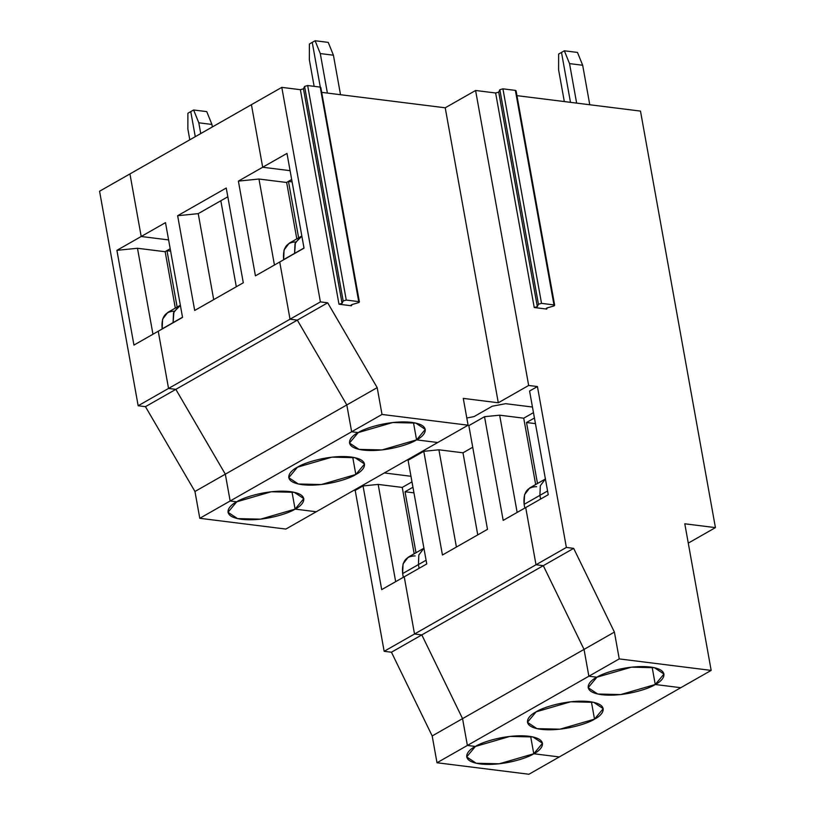 <?xml version="1.0" encoding="UTF-8"?>
<svg xmlns="http://www.w3.org/2000/svg" width="815" height="815" viewBox="0 0 815 815"><rect width="100%" height="100%" fill="white"/><g stroke="black" fill="none" stroke-linecap="round" stroke-linejoin="round"><path stroke-width="1.22" d="M554.22 305.798L553.416 306.114L554.22 305.798L515.375 90.394L502.926 88.835L541.527 303.363L553.976 304.922L541.527 303.363L538.44 304.24L537.319 306.634L534.232 307.52L546.692 309.079L547.252 307.876L553.416 306.114L547.252 307.876L546.692 309.079L546.529 308.152L546.692 309.079L534.232 307.52L537.319 306.634L498.719 92.115L495.632 92.992L534.232 307.52L495.632 92.992L475.593 90.485L445.224 107.794L498.301 402.773L463.277 398.392L468.105 425.206L437.737 442.514L468.105 425.206L382.011 414.448L351.642 431.756L358.213 432.582C364.142 428.384 389.753 419.868 411.687 422.374C432.959 425.267 424.86 435.974 416.577 439.876L437.737 442.514L416.577 439.876L425.298 429.403L415.752 423.077L392.748 422.527L358.213 432.582L351.642 431.756L382.011 414.448L377.192 387.634L327.691 302.813L320.397 301.896L281.796 87.368L251.428 104.677L262.685 167.248L286.982 153.403L304.026 248.147L279.728 262.002L290.028 319.205L320.397 301.896L290.028 319.205L297.322 320.122L327.691 302.813L297.322 320.122L346.813 404.943L377.192 387.634L346.813 404.943L351.642 431.756L346.813 404.943L297.322 320.122L290.028 319.205L279.728 262.002L304.026 248.147L286.982 153.403L262.685 167.248L290.089 170.671L262.685 167.248L251.428 104.677L281.796 87.368L300.378 89.691L338.979 304.219L351.428 305.778L351.988 304.576L358.967 302.497L351.988 304.576L351.428 305.778L351.265 304.861L351.428 305.778L338.979 304.219L342.066 303.343L338.979 304.219L300.378 89.691L303.465 88.815L300.378 89.691L281.796 87.368L320.397 301.896L327.691 302.813L377.192 387.634L382.011 414.448L468.105 425.206L463.277 398.392L498.301 402.773L528.67 385.464L498.301 402.773L445.224 107.794L475.593 90.485L528.67 385.464L475.593 90.485L495.632 92.992L498.719 92.115L537.319 306.634L538.44 304.24L541.527 303.363L502.926 88.835L499.839 89.721L538.44 304.24L499.839 89.721L498.719 92.115L499.839 89.721L502.926 88.835L515.375 90.394L553.976 304.922M474.004 416.618L466.801 417.993L474.004 416.618L492.229 406.227L505.595 403.68L492.229 406.227L474.004 416.618L492.229 406.227L505.595 403.68L532.46 407.042L505.595 403.68L532.46 407.042L505.595 403.68L492.229 406.227L474.004 416.618L466.801 417.993L474.004 416.618M543.299 565.671L584.039 649.402L614.408 632.094L573.668 548.363L543.299 565.671L573.668 548.363L566.374 547.446L536.005 564.754L543.299 565.671L536.005 564.754L525.716 507.551L548.24 494.715L525.716 507.551L536.005 564.754L566.374 547.446L573.668 548.363L614.408 632.094L619.237 658.907L588.868 676.216L596.886 677.214C602.825 673.017 628.436 664.51 650.37 667.016C671.641 669.91 663.542 680.607 655.26 684.508L680.79 687.707L711.169 670.399L619.237 658.907L711.169 670.399L684.794 523.8L715.427 527.631L688.268 543.116L715.427 527.631L640.488 111.095L715.427 527.631L684.794 523.8L711.169 670.399L680.79 687.707L655.26 684.508L663.981 674.046L654.435 667.709L631.431 667.169L596.886 677.214L588.868 676.216L619.237 658.907L614.408 632.094L584.039 649.402L588.868 676.216L584.039 649.402L543.299 565.671L536.005 564.754L384.15 651.307L391.445 652.214L421.813 634.905L414.519 633.999L404.23 576.786L381.695 589.622L363.042 485.934L378.17 484.416L402.243 487.421L411.983 481.879L402.243 487.421L414.183 553.772L402.243 487.421L378.17 484.416L395.662 581.666L378.17 484.416L363.042 485.934L381.695 589.622L404.23 576.786L414.519 633.999L421.813 634.905L391.445 652.214L432.184 735.945L462.553 718.636L421.813 634.905L462.553 718.636L432.184 735.945L437.003 762.759L467.382 745.45L462.553 718.636L467.382 745.45L437.003 762.759L432.184 735.945L391.445 652.214L384.15 651.307L355.197 490.406L363.042 485.934L355.197 490.406L353.965 490.253L355.197 490.406L384.15 651.307L414.519 633.999L421.813 634.905L543.299 565.671L421.813 634.905L462.553 718.636L584.039 649.402L543.299 565.671L584.039 649.402L462.553 718.636L467.382 745.45L475.4 746.459L466.679 756.921L476.235 763.258L499.228 763.798L533.774 753.753L530.667 736.516L533.774 753.753C527.835 757.95 502.223 766.457 480.29 763.95C459.018 761.057 467.127 750.36 475.4 746.459L467.382 745.45L588.868 676.216L584.039 649.402L588.868 676.216L467.382 745.45L475.4 746.459C481.339 742.261 506.95 733.745 528.884 736.251C550.156 739.144 542.046 749.841 533.774 753.753L559.304 756.941L528.935 774.25L437.003 762.759L528.935 774.25L559.304 756.941L533.774 753.753L559.304 756.941L680.79 687.707L559.304 756.941L533.774 753.753L542.495 743.28L532.939 736.954L509.946 736.403L475.4 746.459L467.382 745.45L462.553 718.636L421.813 634.905L414.519 633.999L536.005 564.754L543.299 565.671M358.722 301.621L346.263 300.063L358.722 301.621L320.366 87.969L358.967 302.497M577.489 52.435L582.674 65.251L589.775 104.758L582.674 65.251L577.489 52.435L564.357 50.795L569.532 63.611L582.674 65.251L569.532 63.611L564.357 50.795L561.494 52.425L570.48 102.344L561.494 52.425L564.357 50.795L577.489 52.435M529.577 391.027L537.431 386.555L528.67 385.464L537.431 386.555L566.374 547.446L537.431 386.555L529.577 391.027L548.24 494.715L529.577 391.027M346.263 300.063L343.176 300.949L342.066 303.343L303.465 88.815L304.576 86.421L307.663 85.534L346.263 300.063L307.663 85.534L320.122 87.093L307.663 85.534L304.576 86.421L343.176 300.949L346.263 300.063M576.643 103.118L569.532 63.611L576.643 103.118M340.527 94.713L333.416 55.206L320.285 53.566L327.396 93.073L320.285 53.566L333.416 55.206L328.241 42.39L315.11 40.75L320.285 53.566L315.11 40.75L328.241 42.39L333.416 55.206L340.527 94.713M545.408 478.986L540.314 485.74L539.917 495.347L547.568 490.987L539.917 495.347L540.59 499.075L539.917 495.347L540.314 485.74L545.408 478.986L540.314 485.74L539.917 495.347L524.127 504.342L524.799 508.071L524.127 504.342L539.917 495.347L540.314 485.74L545.408 478.986M350.756 305.421L351.428 305.778M546.009 308.722L546.692 309.079M640.488 111.095L516.944 95.65L640.488 111.095M652.153 667.271L655.26 684.508L652.153 667.271M312.247 42.38L315.11 40.75L312.247 42.38L320.295 87.123L312.247 42.38L309.384 44.01L309.354 59.801L309.384 44.01L312.247 42.38L320.295 87.123L312.247 42.38M301.845 236.004L300.144 236.971L294.989 243.716L294.582 253.373L304.005 248.005L294.612 253.516L295.366 242.687L301.876 236.187L295.366 242.687L294.582 253.373L294.989 243.716L300.144 236.971L289.213 243.206L284.058 249.95L283.651 259.598L294.582 253.373L283.651 259.598C282.54 247.872 286.707 241.984 296.161 241.943M321.68 92.36L445.224 107.794L321.68 92.36M413.47 422.639L416.577 439.876L413.47 422.639M343.176 300.949L304.576 86.421L303.465 88.815L342.066 303.343L343.176 300.949M138.163 405.748L99.573 191.23L138.163 405.748L168.542 388.439L158.242 331.236L133.945 345.081L158.242 331.236L168.542 388.439L138.163 405.748L145.467 406.665L138.163 405.748M285.871 529.067L199.787 518.299L194.958 491.486L145.467 406.665L175.836 389.356L168.542 388.439L175.836 389.356L145.467 406.665L194.958 491.486L225.327 474.177L175.836 389.356L225.327 474.177L194.958 491.486L199.787 518.299L230.156 500.991L225.327 474.177L230.156 500.991L199.787 518.299L285.871 529.067L316.251 511.759L295.091 509.11L291.984 491.873L295.091 509.11C289.152 513.307 263.54 521.824 241.607 519.308C220.335 516.425 228.445 505.718 236.717 501.816L227.996 512.278L237.552 518.615L260.545 519.165L295.091 509.11L316.251 511.759L285.871 529.067M189.803 139.803L187.868 129.035L189.803 139.803M195.274 136.686L190.761 111.614L187.898 113.254L187.868 129.035L187.898 113.254L190.761 111.614L195.274 136.686L190.761 111.614L193.624 109.984L198.799 122.8L211.931 124.451L206.755 111.624L193.624 109.984L206.755 111.624L211.931 124.451L198.799 122.8L200.734 133.568L198.799 122.8L193.624 109.984L190.761 111.614L195.274 136.686M180.359 305.238L178.658 306.206L173.503 312.96L173.096 322.608L173.88 311.921L180.39 305.431L173.88 311.921L173.126 322.76L162.165 328.842L173.096 322.608L173.503 312.96L178.658 306.206L167.727 312.44L162.572 319.185L162.165 328.842C161.054 317.106 165.221 311.218 174.675 311.177M170.213 248.85L166.993 250.684L170.62 251.142L166.993 250.684L177.14 307.072L166.993 250.684L170.213 248.85M116.902 250.337L133.945 345.081L116.902 250.337L137.48 248.269L116.902 250.337L141.199 236.493L116.902 250.337M152.955 334.252L137.48 248.269L152.955 334.252M175.317 308.111L165.15 251.631L175.317 308.111M165.027 251.703L137.48 248.269L165.027 251.703L170.192 248.758L165.027 251.703M168.603 239.916L141.199 236.493L129.942 173.921L99.573 191.23L129.942 173.921L141.199 236.493L168.603 239.916M236.717 501.816L230.156 500.991L236.717 501.816L230.156 500.991L225.327 474.177L175.836 389.356L168.542 388.439L158.242 331.236L182.54 317.392L165.496 222.638L141.199 236.493L129.942 173.921L251.428 104.677L129.942 173.921L141.199 236.493L165.496 222.638L182.54 317.392L158.242 331.236L168.542 388.439L175.836 389.356L225.327 474.177L230.156 500.991L236.717 501.816C242.656 497.619 268.267 489.102 290.201 491.618C311.473 494.501 303.374 505.208 295.091 509.11L303.812 498.637L294.266 492.311L271.263 491.761L236.717 501.816M410.974 476.276L384.344 472.945L410.974 476.276M416.007 552.743L405.035 491.751L412.95 487.238L405.035 491.751L413.959 492.861L405.035 491.751L416.007 552.743M423.994 548.189L408.203 557.185L403.048 563.929L402.641 573.587L403.313 577.305L402.641 573.587C401.53 561.851 405.697 555.962 415.151 555.922M418.431 564.581L418.829 554.984L423.922 548.23L418.829 554.984L418.431 564.581L402.641 573.587L418.431 564.581L419.104 568.31L418.431 564.581L426.082 560.221L418.431 564.581L419.104 568.31L418.431 564.581L418.829 554.984L423.922 548.23L418.829 554.984L418.431 564.581M594.512 719.136L591.415 701.888L594.512 719.136L603.232 708.663L593.687 702.326L570.683 701.786L536.148 711.831L527.427 722.304L536.973 728.641L559.976 729.181L594.512 719.136C588.583 723.333 562.961 731.839 541.038 729.333C519.766 726.44 527.865 715.743 536.148 711.831C542.077 707.644 567.698 699.127 589.632 701.634C610.893 704.527 602.794 715.224 594.512 719.136M558.601 69.846L558.632 54.055L561.494 52.425L558.632 54.055L558.601 69.846L564.316 101.569L558.601 69.846M596.886 677.214L588.165 687.687L597.721 694.023L620.714 694.563L655.26 684.508C649.321 688.706 623.709 697.222 601.776 694.716C580.504 691.823 588.613 681.126 596.886 677.214L588.868 676.216L596.886 677.214M540.59 499.075L539.917 495.347L540.59 499.075M545.48 478.945L529.689 487.951L524.534 494.695L524.127 504.342C523.016 492.617 527.183 486.728 536.637 486.687M534.436 418.003L526.521 422.516L535.445 423.627L526.521 422.516L537.493 483.499L526.521 422.516L534.436 418.003M442.443 555.005L487.492 529.332L468.839 425.644L487.492 529.332L442.443 555.005L423.79 451.316L442.443 555.005M503.181 520.388L525.716 507.551L536.005 564.754L525.716 507.551L503.181 520.388L484.528 416.699L503.181 520.388M404.23 576.786L426.754 563.949L404.23 576.786L414.519 633.999L404.23 576.786M680.79 687.707L655.26 684.508L680.79 687.707M530.667 736.516L533.774 753.753L530.667 736.516M173.096 322.608L182.519 317.239L173.096 322.608M212.379 126.936L211.931 124.451L212.379 126.936M570.48 102.344L561.494 52.425L570.48 102.344M314.132 86.349L309.354 59.801L314.132 86.349M198.228 213.642L213.703 299.635L198.228 213.642L227.813 196.782L198.228 213.642L177.639 215.72L198.228 213.642M236.299 286.748L220.834 200.765L236.299 286.748M523.729 418.187L535.669 484.538L523.729 418.187L499.656 415.181L517.148 512.431L499.656 415.181L484.528 416.699L468.839 425.644L484.528 416.699L499.656 415.181L523.729 418.187L533.468 412.635L523.729 418.187M472.731 447.252L462.991 452.804L477.753 534.885L462.991 452.804L438.908 449.798L456.41 547.048L438.908 449.798L423.79 451.316L408.091 460.261L426.754 563.949L408.091 460.261L423.79 451.316L438.908 449.798L462.991 452.804L472.731 447.252M297.465 467.199L288.744 477.661L298.29 483.998L321.293 484.548L355.829 474.493L352.732 457.256L355.829 474.493L364.56 464.02L355.004 457.694L332 457.144L297.465 467.199C303.404 463.002 329.015 454.485 350.949 457.001C372.211 459.884 364.111 470.591 355.829 474.493C349.9 478.69 324.278 487.207 302.355 484.691C281.083 481.808 289.182 471.101 297.465 467.199M291.984 491.873L295.091 509.11L291.984 491.873M316.251 511.759L295.091 509.11L316.251 511.759L437.737 442.514L316.251 511.759M226.244 188.02L177.639 215.72L194.693 310.464L243.288 282.774L226.244 188.02L243.288 282.774L194.693 310.464L177.639 215.72L226.244 188.02M358.213 432.582L349.482 443.044L359.038 449.381L382.031 449.931L416.577 439.876C410.638 444.073 385.026 452.58 363.093 450.074C341.821 447.18 349.93 436.483 358.213 432.582L351.642 431.756L230.156 500.991L351.642 431.756L346.813 404.943L225.327 474.177L346.813 404.943L297.322 320.122L175.836 389.356L297.322 320.122L290.028 319.205L168.542 388.439L290.028 319.205L279.728 262.002L255.431 275.847L279.728 262.002L290.028 319.205L297.322 320.122L346.813 404.943L351.642 431.756L358.213 432.582M437.737 442.514L416.577 439.876L437.737 442.514M288.479 181.45L292.106 181.898L288.479 181.45L298.626 237.837L288.479 181.45L291.699 179.616L288.479 181.45M296.803 238.876L286.636 182.397L296.803 238.876M286.513 182.468L258.966 179.025L274.441 265.018L258.966 179.025L238.388 181.103L255.431 275.847L238.388 181.103L262.685 167.248L251.428 104.677L262.685 167.248L290.089 170.671L262.685 167.248L238.388 181.103L258.966 179.025L286.513 182.468L291.678 179.524L286.513 182.468M320.804 87.45L359.405 301.968M516.058 90.74L554.658 305.268"/></g></svg>
